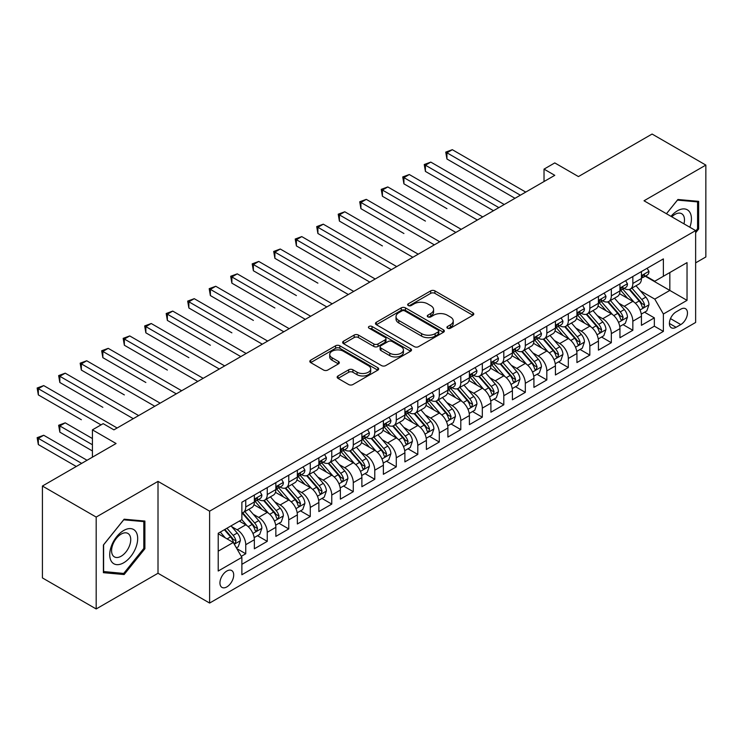 <?xml version="1.0" encoding="UTF-8"?>
<svg xmlns="http://www.w3.org/2000/svg" width="743" height="743" viewBox="0 0 743 743"><rect width="100%" height="100%" fill="white"/><g stroke="black" fill="none" stroke-linecap="round" stroke-linejoin="round"><path stroke-width="1.11" d="M447.527 328.202A2.09 1.207 0 0 0 450.481 328.202L472.91 315.255A2.981 1.727 0 0 0 473.783 314.038A2.981 1.727 0 0 0 472.91 312.822L434.915 290.885A2.981 1.727 0 0 0 430.689 290.885L408.269 303.831A2.09 1.207 0 0 0 407.656 304.686A2.09 1.207 0 0 0 408.269 305.54A2.09 1.207 0 0 0 411.223 305.54L414.12 303.859A9.557 5.517 0 0 1 427.634 303.859L430.801 305.689A9.557 5.517 0 0 1 433.596 309.59A9.557 5.517 0 0 1 430.801 313.49L427.894 315.162A2.09 1.207 0 0 0 427.281 316.016A2.09 1.207 0 0 0 427.894 316.871A2.09 1.207 0 0 0 430.847 316.871L433.754 315.19A9.557 5.517 0 0 1 447.267 315.19L450.425 317.02A9.557 5.517 0 0 1 453.23 320.92A9.557 5.517 0 0 1 450.425 324.821L447.527 326.502A2.09 1.207 0 0 0 446.914 327.347A2.09 1.207 0 0 0 447.527 328.202L447.527 326.502M226.829 586.914A9.733 5.619 120 0 0 233.181 578.342A9.733 5.619 120 0 0 231.695 570.54A9.733 5.619 120 0 0 226.829 571.023A9.733 5.619 120 0 0 220.467 579.596A9.733 5.619 120 0 0 221.962 587.397A9.733 5.619 120 0 0 226.829 586.914M338.028 375.949A2.981 1.727 0 0 0 337.155 377.165A2.981 1.727 0 0 0 338.028 378.382L348.69 384.54A2.981 1.727 0 0 0 352.906 384.54L377.815 370.153A2.981 1.727 0 0 0 378.689 368.937A2.981 1.727 0 0 0 377.815 367.72L339.82 345.783A2.981 1.727 0 0 0 335.595 345.783L310.695 360.16A2.981 1.727 0 0 0 309.812 361.386A2.981 1.727 0 0 0 310.695 362.603L323.567 370.033A2.981 1.727 0 0 0 327.784 370.033L338.446 363.884A2.981 1.727 0 0 0 339.319 362.658A2.981 1.727 0 0 0 338.446 361.442L332.065 357.754A7.987 4.607 0 0 1 329.725 354.495A7.987 4.607 0 0 1 334.656 350.241A7.987 4.607 0 0 1 343.359 351.235L368.37 365.677A7.987 4.607 0 0 1 370.711 368.937A7.987 4.607 0 0 1 365.779 373.2A7.987 4.607 0 0 1 357.077 372.197L352.906 369.791A2.981 1.727 0 0 0 348.69 369.791L338.028 375.949L338.028 378.382M695.634 262.864L705.85 256.967L705.85 165.085L652.085 134.046L578.435 176.574L554.78 162.912L544.025 169.125L554.78 175.329L113.92 429.853L103.175 423.649L92.42 429.853L92.42 457.168M96.181 517.072L96.181 608.954L158.008 573.262L158.008 481.38L96.181 517.072L42.416 486.033L116.075 443.515L92.42 429.853M158.008 481.38L209.619 511.175L695.634 230.581L695.634 322.462L209.619 603.056L209.619 511.175M705.85 165.085L644.023 200.777L695.634 230.581M414.334 346.637A2.981 1.727 0 0 0 418.56 346.637L443.46 332.26A2.981 1.727 0 0 0 444.342 331.034A2.981 1.727 0 0 0 443.46 329.818L405.464 307.881A2.981 1.727 0 0 0 401.248 307.881L376.339 322.267A2.981 1.727 0 0 0 375.466 323.484A2.981 1.727 0 0 0 376.339 324.7L414.334 346.637M369.893 328.657A2.09 1.207 0 0 1 372.011 328.954L372.011 326.465L410.638 348.773A2.981 1.727 0 0 1 411.511 349.99A2.981 1.727 0 0 1 410.638 351.207L385.728 365.584A2.981 1.727 0 0 1 381.512 365.584L343.517 343.647L343.517 341.213A2.981 1.727 0 0 0 342.644 342.43A2.981 1.727 0 0 0 343.517 343.647M343.517 341.213L354.17 335.056A2.981 1.727 0 0 1 358.395 335.056L373.803 343.953A2.981 1.727 0 0 0 378.029 343.953L385.097 339.876A2.981 1.727 0 0 0 385.97 338.65A2.981 1.727 0 0 0 385.097 337.433L369.057 328.174A2.09 1.207 0 0 1 368.444 327.319A2.09 1.207 0 0 1 369.735 326.205A2.09 1.207 0 0 1 372.011 326.465M96.181 608.954L42.416 577.915L42.416 486.033M241.289 556.34L245.747 553.767L236.822 548.613M231.751 526.685L237.147 529.805A12.167 7.021 60 0 1 245.747 544.703L254.347 539.734L254.347 548.798L267.257 541.35L257.468 535.703M253.252 514.267L258.648 517.388A12.167 7.021 60 0 1 267.257 532.285L275.857 527.316L275.857 536.381L288.758 528.932L278.978 523.286M274.761 501.85L280.157 504.971A12.167 7.021 60 0 1 288.758 519.868L297.358 514.899L297.358 523.964L310.268 516.515L300.478 510.868M296.262 489.433L301.658 492.553A12.167 7.021 60 0 1 310.268 507.45L318.868 502.491L318.868 511.555L331.768 504.098L321.988 498.451M317.772 477.025L323.168 480.136A12.167 7.021 60 0 1 331.768 495.042L340.368 490.074L340.368 499.138L353.278 491.69L343.489 486.033M339.272 464.607L344.668 467.719A12.167 7.021 60 0 1 353.278 482.625L361.878 477.656L361.878 486.721L374.778 479.272L364.999 473.616M360.782 452.19L366.178 455.31A12.167 7.021 60 0 1 374.778 470.208L383.379 465.239L383.379 474.303L396.288 466.855L386.499 461.208M382.283 439.772L387.679 442.893A12.167 7.021 60 0 1 396.288 457.79L404.889 452.821L404.889 461.886L417.789 454.437L408.009 448.791M403.793 427.355L409.189 430.476A12.167 7.021 60 0 1 417.789 445.373L426.389 440.404L426.389 449.469L439.299 442.02L429.51 436.373M425.293 414.938L430.689 418.058A12.167 7.021 60 0 1 439.299 432.955L447.899 427.996L447.899 437.06L460.799 429.603L451.01 423.956M446.794 402.53L452.199 405.641A12.167 7.021 60 0 1 460.799 420.547L469.4 415.578L469.4 424.643L482.309 417.194L472.52 411.538M468.304 390.112L473.7 393.223A12.167 7.021 60 0 1 482.309 408.13L490.909 403.161L490.909 412.226L503.81 404.777L494.021 399.121M489.804 377.695L495.21 380.815A12.167 7.021 60 0 1 503.81 395.713L512.41 390.744L512.41 399.808L525.32 392.36L515.531 386.713M511.314 365.277L516.71 368.398A12.167 7.021 60 0 1 525.32 383.295L533.92 378.326L533.92 387.391L546.82 379.942L537.031 374.296M532.815 352.86L538.22 355.981A12.167 7.021 60 0 1 546.82 370.878L555.42 365.909L555.42 374.974L568.321 367.525L558.541 361.878M554.324 340.443L559.72 343.563A12.167 7.021 60 0 1 568.321 358.46L576.93 353.501L576.93 362.565L589.831 355.108L580.042 349.461M575.825 328.034L581.23 331.146A12.167 7.021 60 0 1 589.831 346.052L598.431 341.083L598.431 350.148L611.331 342.699L601.551 337.043M597.335 315.617L602.731 318.728A12.167 7.021 60 0 1 611.331 333.635L619.941 328.666L619.941 337.731L632.841 330.282L632.841 321.217A12.167 7.021 -120 0 0 624.241 306.32L618.835 303.2M623.052 324.626L632.841 330.282M254.347 539.734A12.167 7.021 -120 0 0 245.747 524.837L239.302 521.112M275.857 527.316A12.167 7.021 -120 0 0 267.257 512.419L253.957 504.738M297.358 514.899A12.167 7.021 -120 0 0 288.758 500.002L275.458 492.321M318.868 502.491A12.167 7.021 -120 0 0 310.268 487.584L296.968 479.913M340.368 490.074A12.167 7.021 -120 0 0 331.768 475.176L318.468 467.496M361.878 477.656A12.167 7.021 -120 0 0 353.278 462.759L339.978 455.078M383.379 465.239A12.167 7.021 -120 0 0 374.778 450.342L361.479 442.661M404.889 452.821A12.167 7.021 -120 0 0 396.288 437.924L382.989 430.243M426.389 440.404A12.167 7.021 -120 0 0 417.789 425.507L404.489 417.835M447.899 427.996A12.167 7.021 -120 0 0 439.299 413.089L425.999 405.418M469.4 415.578A12.167 7.021 -120 0 0 460.799 400.681L447.5 393.001M490.909 403.161A12.167 7.021 -120 0 0 482.309 388.264L469.009 380.583M512.41 390.744A12.167 7.021 -120 0 0 503.81 375.847L490.51 368.166M533.92 378.326A12.167 7.021 -120 0 0 525.32 363.429L512.02 355.748M555.42 365.909A12.167 7.021 -120 0 0 546.82 351.012L533.52 343.34M576.93 353.501A12.167 7.021 -120 0 0 568.321 338.594L555.03 330.923M598.431 341.083A12.167 7.021 -120 0 0 589.831 326.186L576.531 318.506M619.941 328.666A12.167 7.021 -120 0 0 611.331 313.769L598.031 306.088M680.792 309.172L676.065 311.902A9.427 5.442 120 0 0 669.907 320.214A9.427 5.442 120 0 0 671.347 327.765A9.427 5.442 120 0 0 676.065 327.301L680.792 324.57A9.427 5.442 120 0 0 686.959 316.258A9.427 5.442 120 0 0 685.51 308.707A9.427 5.442 120 0 0 680.792 309.172M218.219 551.157L233.274 542.464L241.874 557.361L241.874 574.748L663.378 331.397L663.378 314.01L654.778 299.113L640.345 290.782M241.874 557.361L218.219 571.023L218.219 533.279L241.874 519.617L241.874 502.24L663.378 258.889L663.378 276.266L687.034 262.613L687.034 300.358L663.378 314.01M258.536 499.445L258.648 499.51A12.167 7.021 60 0 0 264.731 500.113L273.34 495.144A12.167 7.021 -120 0 0 275.857 489.572L275.857 482.625M280.046 487.027L280.157 487.092A12.167 7.021 60 0 0 286.241 487.696L294.841 482.727A12.167 7.021 -120 0 0 297.358 477.155L297.358 470.208M301.547 474.61L301.658 474.675A12.167 7.021 60 0 0 307.741 475.279L316.351 470.31A12.167 7.021 -120 0 0 318.868 464.746L318.868 457.79M323.056 462.192L323.168 462.257A12.167 7.021 60 0 0 329.251 462.861L337.851 457.892A12.167 7.021 -120 0 0 340.368 452.329L340.368 445.373M344.557 449.775L344.668 449.84A12.167 7.021 60 0 0 350.752 450.444L359.361 445.484A12.167 7.021 -120 0 0 361.878 439.912L361.878 432.955M366.067 437.367L366.178 437.432A12.167 7.021 60 0 0 372.262 438.026L380.862 433.067A12.167 7.021 -120 0 0 383.379 427.494L383.379 420.538M387.567 424.95L387.679 425.015A12.167 7.021 60 0 0 393.762 425.618L402.372 420.649A12.167 7.021 -120 0 0 404.889 415.077L404.889 408.13M409.077 412.532L409.189 412.597A12.167 7.021 60 0 0 415.272 413.201L423.872 408.232A12.167 7.021 -120 0 0 426.389 402.66L426.389 395.713M430.578 400.115L430.689 400.18A12.167 7.021 60 0 0 436.773 400.783L445.373 395.815A12.167 7.021 -120 0 0 447.899 390.251L447.899 383.295M452.088 387.697L452.199 387.762A12.167 7.021 60 0 0 458.282 388.366L466.883 383.397A12.167 7.021 -120 0 0 469.4 377.834L469.4 370.878M473.588 375.28L473.7 375.345A12.167 7.021 60 0 0 479.783 375.949L488.383 370.989A12.167 7.021 -120 0 0 490.909 365.417L490.909 358.46M495.098 362.872L495.21 362.937A12.167 7.021 60 0 0 501.293 363.531L509.893 358.572A12.167 7.021 -120 0 0 512.41 352.999L512.41 346.043M516.599 350.455L516.71 350.52A12.167 7.021 60 0 0 522.793 351.123L531.394 346.154A12.167 7.021 -120 0 0 533.92 340.582L533.92 333.635M538.108 338.037L538.22 338.102A12.167 7.021 60 0 0 544.303 338.706L552.903 333.737A12.167 7.021 -120 0 0 555.42 328.165L555.42 321.217M559.609 325.62L559.72 325.685A12.167 7.021 60 0 0 565.804 326.288L574.404 321.32A12.167 7.021 -120 0 0 576.93 315.756L576.93 308.8M581.119 313.202L581.23 313.267A12.167 7.021 60 0 0 587.314 313.871L595.914 308.902A12.167 7.021 -120 0 0 598.431 303.339L598.431 296.383M602.619 300.785L602.731 300.85A12.167 7.021 60 0 0 608.814 301.454L617.414 296.494A12.167 7.021 -120 0 0 619.941 290.922L619.941 283.965M241.874 564.318L654.342 326.186L654.342 317.865L641.441 325.313L641.441 316.249A12.167 7.021 -120 0 0 632.841 301.352L619.541 293.671M624.129 288.377L624.241 288.442A12.167 7.021 -120 0 0 630.324 289.036A12.167 7.021 -120 0 0 632.841 283.473L632.841 276.517M630.324 289.036L638.924 284.077A12.167 7.021 -120 0 0 641.441 278.504L641.441 271.548M245.747 500.002L245.747 506.958A12.167 7.021 60 0 1 243.23 512.521A12.167 7.021 60 0 1 241.874 513.014M243.23 512.521L251.831 507.562A12.167 7.021 -120 0 0 254.347 501.989L254.347 495.033M267.257 487.584L267.257 494.541A12.167 7.021 60 0 1 264.731 500.113M288.758 475.167L288.758 482.123A12.167 7.021 60 0 1 286.241 487.696M310.268 462.759L310.268 469.706A12.167 7.021 60 0 1 307.741 475.279M331.768 450.342L331.768 457.289A12.167 7.021 60 0 1 329.251 462.861M353.278 437.924L353.278 444.881A12.167 7.021 60 0 1 350.752 450.444M374.778 425.507L374.778 432.463A12.167 7.021 60 0 1 372.262 438.026M396.288 413.089L396.288 420.046A12.167 7.021 60 0 1 393.762 425.618M417.789 400.681L417.789 407.628A12.167 7.021 60 0 1 415.272 413.201M439.299 388.264L439.299 395.211A12.167 7.021 60 0 1 436.773 400.783M460.799 375.847L460.799 382.794A12.167 7.021 60 0 1 458.282 388.366M482.309 363.429L482.309 370.385A12.167 7.021 60 0 1 479.783 375.949M503.81 351.012L503.81 357.968A12.167 7.021 60 0 1 501.293 363.531M525.32 338.594L525.32 345.551A12.167 7.021 60 0 1 522.793 351.123M546.82 326.186L546.82 333.133A12.167 7.021 60 0 1 544.303 338.706M568.321 313.769L568.321 320.716A12.167 7.021 60 0 1 565.804 326.288M589.831 301.352L589.831 308.299A12.167 7.021 60 0 1 587.314 313.871M611.331 288.934L611.331 295.89A12.167 7.021 60 0 1 608.814 301.454M611.331 333.635L611.331 342.699M589.831 346.052L589.831 355.108M568.321 358.46L568.321 367.525M546.82 370.878L546.82 379.942M525.32 383.295L525.32 392.36M503.81 395.713L503.81 404.777M482.309 408.13L482.309 417.194M460.799 420.547L460.799 429.603M439.299 432.955L439.299 442.02M417.789 445.373L417.789 454.437M396.288 457.79L396.288 466.855M374.778 470.208L374.778 479.272M353.278 482.625L353.278 491.69M331.768 495.042L331.768 504.098M310.268 507.45L310.268 516.515M288.758 519.868L288.758 528.932M267.257 532.285L267.257 541.35M245.747 544.703L245.747 553.767M233.274 542.464L218.219 533.771M654.778 299.113L669.833 290.42L669.833 272.542L687.034 262.613M645.203 276.201L687.034 300.358M645.63 275.959L654.778 281.235L663.378 276.266M158.008 573.262L209.619 603.056M544.025 169.125L544.025 181.533M644.562 312.218L654.342 317.865M654.342 326.186L663.378 331.397M695.634 232.763L698.643 229.02L698.643 201.353L677.895 199.495L666.452 213.733L677.467 200.108L697.575 201.901L697.575 228.714L695.634 231.119M103.388 572.686L124.137 574.543L144.894 548.724L144.894 521.057L124.137 519.199L103.388 545.018L103.388 572.686M697.575 228.398L698.643 229.02M143.817 548.111L144.894 548.724M121.945 573.28L124.137 574.543M448.363 328.499L450.425 327.31A9.557 5.517 0 0 0 453.23 323.409L453.23 320.92M433.596 309.59L433.596 312.069A9.557 5.517 0 0 1 430.801 315.97L428.73 317.168M472.873 315.283L434.915 293.364A2.981 1.727 0 0 0 430.689 293.364L409.096 305.828M443.422 332.279L405.464 310.37A2.981 1.727 0 0 0 401.248 310.37L376.376 324.719M438.184 331.889A2.09 1.207 0 0 0 438.797 331.034A2.09 1.207 0 0 0 438.184 330.18L404.833 310.927A2.09 1.207 0 0 0 401.879 310.927L398.815 312.692A9.557 5.517 0 0 0 396.019 316.592A9.557 5.517 0 0 0 398.815 320.493L421.615 333.653A9.557 5.517 0 0 0 435.129 333.653L438.184 331.889L438.184 334.378A2.09 1.207 0 0 0 438.797 333.523L438.797 331.034M396.019 316.592L396.019 319.081A9.557 5.517 0 0 0 398.815 322.982L398.815 320.493M438.184 334.378L435.129 336.142A9.557 5.517 0 0 1 421.615 336.142L398.815 322.982M343.554 343.675L354.17 337.545L354.17 335.056M385.97 338.65L385.97 341.139A2.981 1.727 0 0 1 385.097 342.356L378.029 346.442A2.981 1.727 0 0 1 373.803 346.442L358.395 337.545A2.981 1.727 0 0 0 354.17 337.545M372.011 328.954L410.6 351.225M389.796 353.185A7.987 4.607 0 0 0 398.499 354.188A7.987 4.607 0 0 0 403.43 349.925A7.987 4.607 0 0 0 401.09 346.665L392.276 341.576A2.981 1.727 0 0 0 388.05 341.576L380.983 345.662A2.981 1.727 0 0 0 380.11 346.879A2.981 1.727 0 0 0 380.983 348.096L389.796 353.185L389.796 355.674A7.987 4.607 0 0 0 398.499 356.668A7.987 4.607 0 0 0 403.43 352.414L403.43 349.925M380.11 346.879L380.11 349.368A2.981 1.727 0 0 0 380.983 350.585L380.983 348.096M389.796 355.674L380.983 350.585M370.711 368.937L370.711 371.426A7.987 4.607 0 0 1 365.779 375.679A7.987 4.607 0 0 1 357.077 374.686L352.906 372.271A2.981 1.727 0 0 0 348.69 372.271L338.065 378.41M329.725 354.495L329.725 356.984A7.987 4.607 0 0 0 332.065 360.244L332.065 357.754M338.409 363.903L332.065 360.244M377.778 370.181L339.82 348.263A2.981 1.727 0 0 0 335.595 348.263L310.732 362.621M641.265 314.122L646.819 310.908L648.964 304.704A8.062 4.653 -120 0 0 645.834 297.135L636.008 285.758M634.039 302.141L622.801 289.138M627.649 298.352L621.129 290.801A19.309 11.154 -120 0 0 620.526 290.132M446.933 208.662L403.923 183.837L403.923 177.623L409.291 174.521L482.736 216.919M629.228 289.482L639.166 300.98A8.062 4.653 60 0 1 642.036 306.534L642.621 307.491L643.707 307.342L644.618 305.048A8.062 4.653 -120 0 0 641.748 299.494L631.921 288.117M629.813 289.287L640.485 301.658A4.105 2.368 60 0 1 641.525 303.255L644.618 305.048M647.144 268.26L648.964 271.427A8.062 4.653 60 0 1 647.302 274.994L643.215 277.353A8.062 4.653 -120 0 0 644.618 275.495L644.45 274.78M520.369 195.195L446.933 152.798L452.301 149.687L525.747 192.093M641.711 277.733L641.748 277.733A8.062 4.653 -120 0 0 643.215 277.353M643.577 274.891L644.618 275.495C644.107 274.278 643.252 274.78 642.036 276.99A8.062 4.653 60 0 1 641.441 278.133M514.992 198.297L446.933 159.002L446.933 152.798L445.744 152.111L452.301 149.687M446.933 159.002L445.744 152.111M689.848 227.237A19.764 11.414 120 0 0 677.467 210.78A19.764 11.414 120 0 0 670.985 216.352M683.959 223.838A13.532 7.811 120 0 0 681.684 213.724A13.532 7.811 120 0 0 674.923 214.402A13.532 7.811 120 0 0 671.793 216.807M696.237 201.13L697.575 201.901M135.811 547.702A19.764 11.414 120 0 0 130.694 528.607A19.764 11.414 120 0 0 111.599 545.548A19.764 11.414 120 0 0 116.716 564.643A19.764 11.414 120 0 0 135.811 547.702M129.449 545.901A13.532 7.811 120 0 0 127.926 533.437A13.532 7.811 120 0 0 112.871 544.415A13.532 7.811 120 0 0 114.394 556.879A13.532 7.811 120 0 0 129.449 545.901M103.602 571.636L103.602 544.833L123.709 519.812L143.817 521.614L143.817 548.418L123.709 573.438L103.388 571.516M142.48 520.843L143.817 521.614M619.755 326.539L625.318 323.326L627.463 317.122A8.062 4.653 -120 0 0 624.324 309.552L614.498 298.175M612.529 314.549L601.301 301.547M606.139 310.769L599.62 303.218A19.309 11.154 -120 0 0 599.025 302.55M425.423 221.08L382.413 196.254L382.413 190.041L387.79 186.939L461.227 229.336M607.718 301.89L617.656 313.397A8.062 4.653 60 0 1 620.535 318.951L621.12 319.908L622.207 319.75L623.108 317.465A8.062 4.653 -120 0 0 620.238 311.911L610.412 300.534M608.303 301.704L618.984 314.066A4.105 2.368 60 0 1 620.015 315.673L623.108 317.465M598.254 338.947L603.808 335.743L605.954 329.53A8.062 4.653 -120 0 0 602.824 321.97L592.998 310.593M591.029 326.966L579.791 313.964M584.639 323.186L578.119 315.636A19.309 11.154 -120 0 0 577.515 314.967M403.923 233.497L360.912 208.662L360.912 202.458L366.28 199.356L439.726 241.754M586.218 314.308L596.155 325.815A8.062 4.653 60 0 1 599.025 331.369L599.61 332.325L600.706 332.167L601.607 329.873A8.062 4.653 -120 0 0 598.737 324.329L588.911 312.952M586.803 314.122L597.474 326.483A4.105 2.368 60 0 1 598.514 328.09L601.607 329.873M576.744 351.365L582.308 348.161L584.453 341.947A8.062 4.653 -120 0 0 581.314 334.387L571.488 323.01M569.519 339.384L558.29 326.381M563.129 335.595L556.609 328.053A19.309 11.154 -120 0 0 556.015 327.384M382.413 245.914L339.402 221.08L339.402 214.876L344.78 211.774L418.216 254.171M564.708 326.725L574.645 338.232A8.062 4.653 60 0 1 577.525 343.786L578.11 344.743L579.196 344.585L580.107 342.291A8.062 4.653 -120 0 0 577.227 336.746L567.401 325.369M565.293 326.539L575.974 338.901A4.105 2.368 60 0 1 577.005 340.508L580.107 342.291M555.244 363.782L560.798 360.578L562.943 354.365A8.062 4.653 -120 0 0 559.813 346.795L549.987 335.418M548.018 351.801L536.79 338.799M541.628 348.012L535.109 340.47A19.309 11.154 -120 0 0 534.505 339.792M360.912 258.332L317.902 233.497L317.902 227.293L323.279 224.182L396.716 266.588M543.207 339.142L553.145 350.65A8.062 4.653 60 0 1 556.015 356.203L556.6 357.151L557.696 357.002L558.597 354.708A8.062 4.653 -120 0 0 555.727 349.154L545.901 337.777M543.792 338.957L554.464 351.318A4.105 2.368 60 0 1 555.504 352.925L558.597 354.708M625.634 280.678L627.463 283.845A8.062 4.653 60 0 1 625.792 287.411L621.705 289.77A8.062 4.653 -120 0 0 623.108 287.912L622.94 287.197M498.859 207.613L425.423 165.206L430.801 162.104L504.237 204.511M620.21 290.141L620.238 290.141A8.062 4.653 -120 0 0 621.705 289.77M622.067 287.309L623.108 287.912C622.606 286.696 621.742 287.197 620.535 289.399A8.062 4.653 60 0 1 619.941 290.55M493.491 210.715L425.423 171.419L425.423 165.206L424.244 164.528L430.801 162.104M425.423 171.419L424.244 164.528M604.133 293.095L605.954 296.262A8.062 4.653 60 0 1 604.291 299.828L600.205 302.187A8.062 4.653 -120 0 0 601.607 300.33L601.44 299.615M477.359 220.03L402.734 176.945L409.291 174.521M598.7 302.559L598.737 302.559A8.062 4.653 -120 0 0 600.205 302.187M600.567 299.726L601.607 300.33C601.096 299.113 600.242 299.615 599.025 301.816A8.062 4.653 60 0 1 598.431 302.968M403.923 183.837L402.734 176.945M582.623 305.512L584.453 308.679A8.062 4.653 60 0 1 582.781 312.236L578.695 314.595A8.062 4.653 -120 0 0 580.107 312.747L579.93 312.032M455.849 232.438L381.233 189.363L387.79 186.939M577.2 314.976L577.227 314.976A8.062 4.653 -120 0 0 578.695 314.595M579.057 312.144L580.107 312.747C579.596 311.531 578.732 312.023 577.525 314.233A8.062 4.653 60 0 1 576.93 315.376M382.413 196.254L381.233 189.363M561.123 317.93L562.943 321.087A8.062 4.653 60 0 1 561.281 324.654L557.194 327.013A8.062 4.653 -120 0 0 558.597 325.155L558.43 324.44M434.349 244.856L359.723 201.771L366.28 199.356M555.69 327.394L555.727 327.394A8.062 4.653 -120 0 0 557.194 327.013M557.556 324.561L558.597 325.155C558.086 323.948 557.231 324.44 556.015 326.651A8.062 4.653 60 0 1 555.42 327.793M360.912 208.662L359.723 201.771M533.734 376.199L539.297 372.986L541.443 366.782A8.062 4.653 -120 0 0 538.303 359.213L528.477 347.835M526.508 364.219L515.28 351.216M520.119 360.429L513.599 352.888A19.309 11.154 -120 0 0 513.004 352.21M339.402 270.749L296.392 245.914L296.392 239.701L301.769 236.599L375.206 279.006M521.697 351.56L531.635 363.067A8.062 4.653 60 0 1 534.514 368.612L535.099 369.568L536.186 369.42L537.096 367.126A8.062 4.653 -120 0 0 534.217 361.572L524.391 350.194M522.283 351.365L532.963 363.736A4.105 2.368 60 0 1 533.994 365.342L537.096 367.126M539.613 330.338L541.443 333.505A8.062 4.653 60 0 1 539.771 337.071L535.684 339.43A8.062 4.653 -120 0 0 537.096 337.573L536.92 336.858M412.839 257.273L338.223 214.188L344.78 211.774M534.189 339.811L534.217 339.811A8.062 4.653 -120 0 0 535.684 339.43M536.056 336.978L537.096 337.573C536.585 336.365 535.722 336.858 534.514 339.068A8.062 4.653 60 0 1 533.92 340.21M339.402 221.08L338.223 214.188M512.233 388.617L517.787 385.403L519.942 379.199A8.062 4.653 -120 0 0 516.803 371.63L506.977 360.253M505.008 376.636L493.779 363.633M498.618 372.847L492.098 365.296A19.309 11.154 -120 0 0 491.495 364.627M317.902 283.157L274.891 258.332L274.891 252.118L280.269 249.016L353.705 291.414M500.197 363.977L510.135 375.475A8.062 4.653 60 0 1 513.004 381.029L513.589 381.986L514.685 381.837L515.586 379.543A8.062 4.653 -120 0 0 512.716 373.989L502.89 362.612M500.782 363.782L511.453 376.153A4.105 2.368 60 0 1 512.494 377.75L515.586 379.543M518.112 342.755L519.942 345.922A8.062 4.653 60 0 1 518.27 349.489L514.184 351.848A8.062 4.653 -120 0 0 515.586 349.99L515.419 349.275M391.338 269.69L316.713 226.606L323.279 224.182M512.679 352.228L512.716 352.228A8.062 4.653 -120 0 0 514.184 351.848M514.546 349.386L515.586 349.99C515.075 348.773 514.221 349.275 513.004 351.485A8.062 4.653 60 0 1 512.41 352.628M317.902 233.497L316.713 226.606M490.724 401.034L496.287 397.821L498.432 391.617A8.062 4.653 -120 0 0 495.293 384.047L485.467 372.67M483.498 389.044L472.269 376.042M477.108 385.264L470.588 377.713A19.309 11.154 -120 0 0 469.994 377.045M296.392 295.575L253.382 270.749L253.382 264.536L258.759 261.434L332.195 303.831M478.687 376.385L488.625 387.892A8.062 4.653 60 0 1 491.504 393.446L492.089 394.403L493.176 394.245L494.086 391.96A8.062 4.653 -120 0 0 491.207 386.406L481.38 375.029M479.272 376.199L489.953 388.561A4.105 2.368 60 0 1 490.984 390.168L494.086 391.96M496.603 355.173L498.432 358.34A8.062 4.653 60 0 1 496.761 361.906L492.674 364.265A8.062 4.653 -120 0 0 494.086 362.408L493.909 361.692M369.838 282.108L295.212 239.023L301.769 236.599M491.179 364.637L491.207 364.637A8.062 4.653 -120 0 0 492.674 364.265M493.046 361.804L494.086 362.408C493.575 361.191 492.711 361.692 491.504 363.894A8.062 4.653 60 0 1 490.909 365.045M296.392 245.914L295.212 239.023M469.223 413.442L474.777 410.238L476.932 404.025A8.062 4.653 -120 0 0 473.793 396.465L463.966 385.088M461.997 401.461L450.769 388.459M455.608 397.681L449.088 390.131A19.309 11.154 -120 0 0 448.484 389.462M274.891 307.992L231.881 283.157L231.881 276.953L237.258 273.851L310.695 316.249M457.186 388.803L467.124 400.31A8.062 4.653 60 0 1 469.994 405.864L470.579 406.82L471.675 406.662L472.576 404.368A8.062 4.653 -120 0 0 469.706 398.824L459.88 387.447M457.772 388.617L468.452 400.979A4.105 2.368 60 0 1 469.483 402.585L472.576 404.368M475.102 367.59L476.932 370.757A8.062 4.653 60 0 1 475.26 374.323L471.173 376.682A8.062 4.653 -120 0 0 472.576 374.825L472.409 374.11M348.328 294.525L273.703 251.44L280.269 249.016M469.669 377.054L469.706 377.054A8.062 4.653 -120 0 0 471.173 376.682M471.536 374.221L472.576 374.825C472.074 373.608 471.211 374.11 469.994 376.311A8.062 4.653 60 0 1 469.4 377.463M274.891 258.332L273.703 251.44M447.713 425.86L453.276 422.656L455.422 416.442A8.062 4.653 -120 0 0 452.283 408.882L442.456 397.505M440.488 413.879L429.259 400.876M434.098 410.09L427.578 402.548A19.309 11.154 -120 0 0 426.984 401.879M253.382 320.409L210.371 295.575L210.371 289.371L215.749 286.269L289.185 328.666M435.677 401.22L445.614 412.727A8.062 4.653 60 0 1 448.493 418.281L449.078 419.238L450.165 419.08L451.075 416.786A8.062 4.653 -120 0 0 448.196 411.241L438.37 399.864M436.262 401.034L446.942 413.396A4.105 2.368 60 0 1 447.973 415.003L451.075 416.786M426.213 438.277L431.767 435.073L433.921 428.86A8.062 4.653 -120 0 0 430.782 421.29L420.956 409.913M418.987 426.296L407.758 413.294M412.597 422.507L406.077 414.966A19.309 11.154 -120 0 0 405.474 414.288M231.881 332.827L188.871 307.992L188.871 301.788L194.248 298.677L267.684 341.083M414.176 413.637L424.114 425.145A8.062 4.653 60 0 1 426.984 430.699L427.569 431.646L428.665 431.497L429.565 429.203A8.062 4.653 -120 0 0 426.696 423.649L416.869 412.272M414.761 413.452L425.442 425.813A4.105 2.368 60 0 1 426.473 427.42L429.565 429.203M404.703 450.695L410.266 447.481L412.411 441.277A8.062 4.653 -120 0 0 409.272 433.708L399.446 422.33M397.477 438.714L386.249 425.711M391.087 434.924L384.568 427.383A19.309 11.154 -120 0 0 383.973 426.705M210.371 345.244L167.361 320.409L167.361 314.196L172.738 311.094L246.174 353.501M392.666 426.055L402.604 437.562A8.062 4.653 60 0 1 405.483 443.107L406.068 444.063L407.155 443.915L408.065 441.621A8.062 4.653 -120 0 0 405.186 436.067L395.36 424.69M393.251 425.86L403.932 438.231A4.105 2.368 60 0 1 404.963 439.837L408.065 441.621M383.202 463.112L388.756 459.898L390.911 453.694A8.062 4.653 -120 0 0 387.772 446.125L377.946 434.748M375.977 451.131L364.748 438.129M369.587 447.342L363.067 439.791A19.309 11.154 -120 0 0 362.463 439.122M188.871 357.652L145.86 332.827L145.86 326.614L151.238 323.511L224.674 365.909M371.166 438.472L381.103 449.97A8.062 4.653 60 0 1 383.973 455.524L384.558 456.481L385.654 456.332L386.555 454.038A8.062 4.653 -120 0 0 383.685 448.484L373.859 437.107M371.751 438.277L382.431 450.648A4.105 2.368 60 0 1 383.462 452.246L386.555 454.038M361.692 475.529L367.256 472.316L369.401 466.112A8.062 4.653 -120 0 0 366.262 458.542L356.436 447.165M354.467 463.539L343.238 450.537M348.077 459.759L341.557 452.208A19.309 11.154 -120 0 0 340.963 451.54M167.361 370.07L124.35 345.244L124.35 339.031L129.728 335.929L203.173 378.326M349.656 450.88L359.593 462.387A8.062 4.653 60 0 1 362.473 467.941L363.058 468.898L364.144 468.74L365.054 466.455A8.062 4.653 -120 0 0 362.175 460.901L352.349 449.524M350.241 450.695L360.922 463.056A4.105 2.368 60 0 1 361.952 464.663L365.054 466.455M340.192 487.937L345.746 484.733L347.9 478.52A8.062 4.653 -120 0 0 344.761 470.96L334.935 459.583M332.966 475.957L321.738 462.954M326.576 472.176L320.057 464.626A19.309 11.154 -120 0 0 319.462 463.957M145.86 382.487L102.85 357.652L102.85 351.448L108.227 348.346L181.663 390.744M328.155 463.298L338.093 474.805A8.062 4.653 60 0 1 340.963 480.359L341.548 481.315L342.644 481.158L343.545 478.863A8.062 4.653 -120 0 0 340.675 473.319L330.849 461.942M328.74 463.112L339.421 475.474A4.105 2.368 60 0 1 340.452 477.08L343.545 478.863M318.682 500.355L324.245 497.151L326.391 490.937A8.062 4.653 -120 0 0 323.251 483.377L313.425 472M311.456 488.374L300.228 475.371M305.067 484.585L298.547 477.043A19.309 11.154 -120 0 0 297.952 476.374M124.35 394.904L81.34 370.07L81.34 363.866L86.717 360.764L160.163 403.161M306.645 475.715L316.583 487.222A8.062 4.653 60 0 1 319.462 492.776L320.047 493.733L321.134 493.575L322.044 491.281A8.062 4.653 -120 0 0 319.165 485.736L309.339 474.359M307.231 475.529L317.911 487.891A4.105 2.368 60 0 1 318.951 489.498L322.044 491.281M297.181 512.772L302.735 509.568L304.89 503.355A8.062 4.653 -120 0 0 301.751 495.785L291.925 484.408M289.956 500.791L278.727 487.789M283.566 497.002L277.046 489.461A19.309 11.154 -120 0 0 276.452 488.783M102.85 407.322L59.839 382.487L59.839 376.283L65.217 373.172L138.653 415.578M285.145 488.132L295.082 499.64A8.062 4.653 60 0 1 297.952 505.194L298.537 506.141L299.633 505.992L300.534 503.698A8.062 4.653 -120 0 0 297.664 498.144L287.838 486.767M285.73 487.947L296.411 500.308A4.105 2.368 60 0 1 297.441 501.915L300.534 503.698M275.672 525.19L281.235 521.976L283.38 515.772A8.062 4.653 -120 0 0 280.241 508.203L270.415 496.826M268.446 513.209L257.217 500.206M262.056 509.419L255.546 501.878A19.309 11.154 -120 0 0 254.942 501.2M81.34 419.739L38.33 394.904L38.33 388.691L43.707 385.589L117.153 427.996M263.635 500.55L273.573 512.057A8.062 4.653 60 0 1 276.452 517.602L277.037 518.558L278.123 518.41L279.034 516.116A8.062 4.653 -120 0 0 276.155 510.562L266.328 499.185M264.22 500.355L274.901 512.726A4.105 2.368 60 0 1 275.941 514.332L279.034 516.116M254.171 537.607L259.725 534.393L261.88 528.189A8.062 4.653 -120 0 0 258.74 520.62L248.914 509.243M246.945 525.626L241.8 519.663M240.556 521.837L239.72 520.871M92.42 438.546L65.217 422.841L59.839 425.943L59.839 432.147L92.42 450.964M242.134 512.967L252.072 524.465A8.062 4.653 60 0 1 254.942 530.019L255.536 530.976L256.623 530.827L257.524 528.533A8.062 4.653 -120 0 0 254.654 522.979L244.828 511.602M242.72 512.772L253.4 525.143A4.105 2.368 60 0 1 254.431 526.741L257.524 528.533M59.839 432.147L58.651 425.265L92.42 444.751M58.651 425.265L65.217 422.841M236.395 547.87L238.224 546.811L240.37 540.607A8.062 4.653 -120 0 0 237.231 533.037L231.045 525.877M225.278 537.848L220.29 532.081M219.046 534.254L218.219 533.298M87.042 460.27L43.707 435.259L38.33 438.361L38.33 444.565L76.288 466.483M224.377 529.722L230.571 536.883A8.062 4.653 60 0 1 233.441 542.436L234.026 543.393L235.113 543.235L236.023 540.95A8.062 4.653 -120 0 0 233.144 535.397L226.959 528.236M224.878 529.434L231.89 537.551A4.105 2.368 60 0 1 232.93 539.158L236.023 540.95M38.33 444.565L37.15 437.673L81.665 463.381M37.15 437.673L43.707 435.259M453.592 380.007L455.422 383.174A8.062 4.653 60 0 1 453.75 386.731L449.673 389.091A8.062 4.653 -120 0 0 451.075 387.242L450.899 386.527M326.827 306.933L252.202 263.858L258.759 261.434M448.168 389.471L448.196 389.471A8.062 4.653 -120 0 0 449.673 389.091M450.035 386.639L451.075 387.242C450.564 386.026 449.701 386.518 448.493 388.728A8.062 4.653 60 0 1 447.899 389.871M253.382 270.749L252.202 263.858M432.092 392.425L433.921 395.582A8.062 4.653 60 0 1 432.25 399.149L428.163 401.508A8.062 4.653 -120 0 0 429.565 399.65L429.398 398.935M305.317 319.351L230.692 276.266L237.258 273.851M426.658 401.889L426.696 401.889A8.062 4.653 -120 0 0 428.163 401.508M428.525 399.056L429.565 399.65C429.064 398.443 428.2 398.935 426.984 401.146A8.062 4.653 60 0 1 426.389 402.288M231.881 283.157L230.692 276.266M410.582 404.833L412.411 408A8.062 4.653 60 0 1 410.74 411.566L406.662 413.925A8.062 4.653 -120 0 0 408.065 412.068L407.888 411.353M283.817 331.768L209.192 288.683L215.749 286.269M405.158 414.306L405.186 414.306A8.062 4.653 -120 0 0 406.662 413.925M407.025 411.473L408.065 412.068C407.554 410.86 406.69 411.353 405.483 413.563A8.062 4.653 60 0 1 404.889 414.705M210.371 295.575L209.192 288.683M389.081 417.25L390.911 420.417A8.062 4.653 60 0 1 389.239 423.984L385.153 426.343A8.062 4.653 -120 0 0 386.555 424.485L386.388 423.77M262.307 344.185L187.682 301.101L194.248 298.677M383.648 426.723L383.685 426.723A8.062 4.653 -120 0 0 385.153 426.343M385.515 423.881L386.555 424.485C386.054 423.269 385.19 423.77 383.973 425.98A8.062 4.653 60 0 1 383.379 427.123M188.871 307.992L187.682 301.101M367.571 429.668L369.401 432.835A8.062 4.653 60 0 1 367.739 436.401L363.652 438.76A8.062 4.653 -120 0 0 365.054 436.903L364.878 436.187M240.806 356.603L166.181 313.518L172.738 311.094M362.147 439.132L362.175 439.132A8.062 4.653 -120 0 0 363.652 438.76M364.014 436.299L365.054 436.903C364.544 435.686 363.68 436.187 362.473 438.389A8.062 4.653 60 0 1 361.878 439.54M167.361 320.409L166.181 313.518M346.071 442.085L347.9 445.252A8.062 4.653 60 0 1 346.229 448.818L342.142 451.177A8.062 4.653 -120 0 0 343.545 449.32L343.377 448.605M219.296 369.02L144.671 325.936L151.238 323.511M340.638 451.549L340.675 451.549A8.062 4.653 -120 0 0 342.142 451.177M342.504 448.716L343.545 449.32C343.043 448.103 342.179 448.605 340.963 450.806A8.062 4.653 60 0 1 340.368 451.958M145.86 332.827L144.671 325.936M324.561 454.502L326.391 457.669A8.062 4.653 60 0 1 324.728 461.227L320.642 463.586A8.062 4.653 -120 0 0 322.044 461.737L321.868 461.022M197.796 381.428L123.171 338.353L129.728 335.929M319.137 463.966L319.165 463.966A8.062 4.653 -120 0 0 320.642 463.586M321.004 461.134L322.044 461.737C321.533 460.521 320.679 461.013 319.462 463.223A8.062 4.653 60 0 1 318.868 464.366M124.35 345.244L123.171 338.353M303.06 466.92L304.89 470.078A8.062 4.653 60 0 1 303.218 473.644L299.132 476.003A8.062 4.653 -120 0 0 300.534 474.145L300.367 473.43M176.286 393.846L101.661 350.761L108.227 348.346M297.627 476.384L297.664 476.384A8.062 4.653 -120 0 0 299.132 476.003M299.494 473.551L300.534 474.145C300.033 472.938 299.169 473.43 297.952 475.641A8.062 4.653 60 0 1 297.358 476.783M102.85 357.652L101.661 350.761M281.551 479.328L283.38 482.495A8.062 4.653 60 0 1 281.718 486.061L277.631 488.42A8.062 4.653 -120 0 0 279.034 486.563L278.857 485.848M154.785 406.263L80.16 363.178L86.717 360.764M276.127 488.801L276.155 488.801A8.062 4.653 -120 0 0 277.631 488.42M277.993 485.968L279.034 486.563C278.523 485.355 277.668 485.848 276.452 488.058A8.062 4.653 60 0 1 275.857 489.2M81.34 370.07L80.16 363.178M260.05 491.745L261.88 494.912A8.062 4.653 60 0 1 260.208 498.479L256.121 500.838A8.062 4.653 -120 0 0 257.524 498.98L257.357 498.265M133.276 418.68L58.651 375.596L65.217 373.172M254.617 501.219L254.654 501.219A8.062 4.653 -120 0 0 256.121 500.838M256.484 498.377L257.524 498.98C257.022 497.764 256.159 498.265 254.942 500.476A8.062 4.653 60 0 1 254.347 501.618M59.839 382.487L58.651 375.596M101.02 424.885L37.15 388.013L43.707 385.589M38.33 394.904L37.15 388.013M237.147 529.805L245.747 524.837M258.648 517.388L267.257 512.419M280.157 504.971L288.758 500.002M301.658 492.553L310.268 487.584M323.168 480.136L331.768 475.176M344.668 467.719L353.278 462.759M366.178 455.31L374.778 450.342M387.679 442.893L396.288 437.924M409.189 430.476L417.789 425.507M430.689 418.058L439.299 413.089M452.199 405.641L460.799 400.681M473.7 393.223L482.309 388.264M495.21 380.815L503.81 375.847M516.71 368.398L525.32 363.429M538.22 355.981L546.82 351.012M559.72 343.563L568.321 338.594M581.23 331.146L589.831 326.186M602.731 318.728L611.331 313.769M624.241 306.32L632.841 301.352M632.841 283.473L641.441 278.504M245.747 506.958L254.347 501.989M267.257 494.541L275.857 489.572M288.758 482.123L297.358 477.155M310.268 469.706L318.868 464.746M331.768 457.289L340.368 452.329M353.278 444.881L361.878 439.912M374.778 432.463L383.379 427.494M396.288 420.046L404.889 415.077M417.789 407.628L426.389 402.66M439.299 395.211L447.899 390.251M460.799 382.794L469.4 377.834M482.309 370.385L490.909 365.417M503.81 357.968L512.41 352.999M525.32 345.551L533.92 340.582M546.82 333.133L555.42 328.165M568.321 320.716L576.93 315.756M589.831 308.299L598.431 303.339M611.331 295.89L619.941 290.922M632.841 321.217L641.441 316.249M670.483 318.617L680.792 324.57M669.397 323.456L676.065 327.301M450.425 327.31L450.425 324.821M427.894 316.871L427.894 315.162M430.801 315.97L430.801 313.49M408.269 305.54L408.269 303.831M430.689 293.364L430.689 290.885M434.915 293.364L434.915 290.885M472.91 315.255L472.91 312.822M376.339 324.7L376.339 322.267M401.248 310.37L401.248 307.881M405.464 310.37L405.464 307.881M443.46 332.26L443.46 329.818M421.615 336.142L421.615 333.653M435.129 336.142L435.129 333.653M358.395 337.545L358.395 335.056M373.803 346.442L373.803 343.953M378.029 346.442L378.029 343.953M385.097 342.356L385.097 339.876M410.638 351.207L410.638 348.773M348.69 372.271L348.69 369.791M352.906 372.271L352.906 369.791M357.077 374.686L357.077 372.197M338.446 363.884L338.446 361.442M310.695 362.603L310.695 360.16M335.595 348.263L335.595 345.783M339.82 348.263L339.82 345.783M377.815 370.153L377.815 367.72M640.029 309.989L648.918 304.862M641.748 299.494L645.834 297.135M635.321 303.2L639.166 300.98M648.918 271.334L641.441 275.653M618.529 322.406L627.408 317.27M620.238 311.911L624.324 309.552M613.811 315.617L617.656 313.397M597.019 334.814L605.907 329.688M598.737 324.329L602.824 321.97M592.31 328.034L596.155 325.815M575.519 347.232L584.397 342.105M577.227 336.746L581.314 334.387M570.8 340.452L574.645 338.232M554.009 359.649L562.897 354.522M555.727 349.154L559.813 346.795M549.3 352.869L553.145 350.65M627.408 283.752L619.941 288.061M605.907 296.169L598.431 300.478M584.397 308.586L576.93 312.896M562.897 320.995L555.42 325.313M532.508 372.067L541.387 366.94M534.217 361.572L538.303 359.213M527.79 365.287L531.635 363.067M541.387 333.412L533.92 337.731M510.998 384.484L519.886 379.357M512.716 373.989L516.803 371.63M506.289 377.695L510.135 375.475M519.886 345.829L512.41 350.148M489.498 396.901L498.377 391.765M491.207 386.406L495.293 384.047M484.78 390.112L488.625 387.892M498.377 358.247L490.909 362.556M467.988 409.309L476.876 404.183M469.706 398.824L473.793 396.465M463.279 402.53L467.124 400.31M476.876 370.664L469.4 374.974M446.487 421.727L455.366 416.6M448.196 411.241L452.283 408.882M441.769 414.947L445.614 412.727M424.977 434.144L433.866 429.017M426.696 423.649L430.782 421.29M420.269 427.364L424.114 425.145M403.477 446.562L412.356 441.435M405.186 436.067L409.272 433.708M398.768 439.782L402.604 437.562M381.967 458.979L390.855 453.852M383.685 448.484L387.772 446.125M377.258 452.19L381.103 449.97M360.466 471.396L369.345 466.26M362.175 460.901L366.262 458.542M355.758 464.607L359.593 462.387M338.966 483.804L347.845 478.678M340.675 473.319L344.761 470.96M334.248 477.025L338.093 474.805M317.456 496.222L326.335 491.095M319.165 485.736L323.251 483.377M312.747 489.442L316.583 487.222M295.955 508.639L304.834 503.513M297.664 498.144L301.751 495.785M291.237 501.859L295.082 499.64M274.446 521.057L283.334 515.93M276.155 510.562L280.241 508.203M269.737 514.277L273.573 512.057M252.945 533.474L261.824 528.347M254.654 522.979L258.74 520.62M248.227 526.685L252.072 524.465M234.296 544.238L240.323 540.755M233.144 535.397L237.231 533.037M227.089 538.898L230.571 536.883M455.366 383.082L447.899 387.391M433.866 395.49L426.389 399.808M412.356 407.907L404.889 412.226M390.855 420.324L383.379 424.643M369.345 432.742L361.878 437.051M347.845 445.159L340.368 449.469M326.335 457.577L318.868 461.886M304.834 469.985L297.358 474.303M283.334 482.402L275.857 486.721M261.824 494.819L254.347 499.138"/></g></svg>
